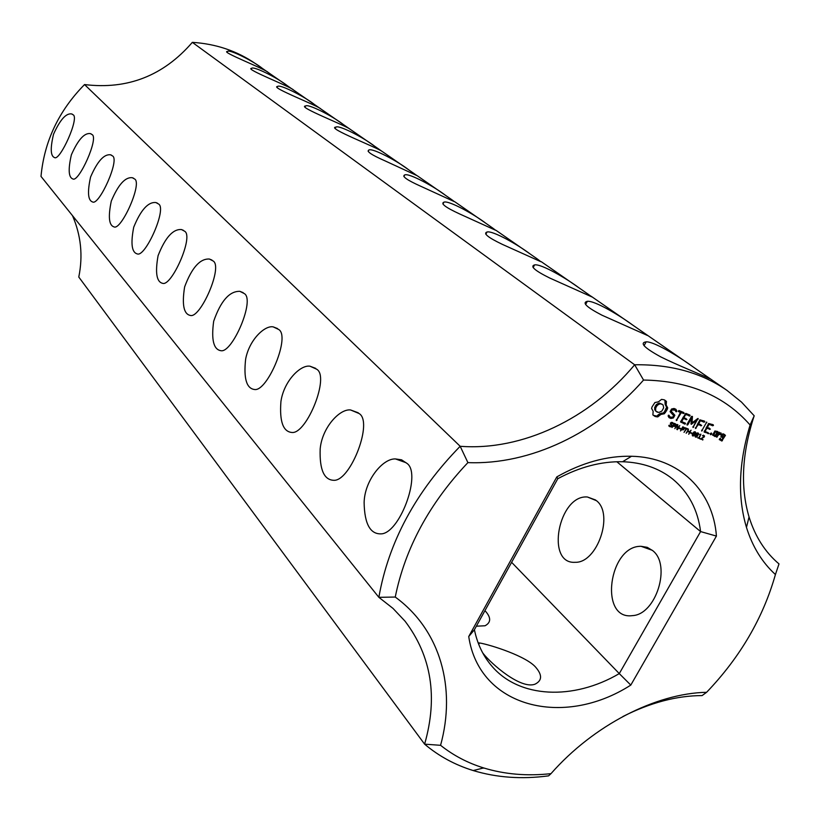 <?xml version="1.0" encoding="UTF-8"?>
<svg xmlns="http://www.w3.org/2000/svg" width="820" height="820" viewBox="0 0 820 820"><rect width="100%" height="100%" fill="white"/><g stroke="black" fill="none" stroke-linecap="round" stroke-linejoin="round"><path stroke-width="1.23" d="M749.049 516.959L746.466 527.393C737.436 497.166 738.646 463.044 750.105 425.016L754.195 415.781C741.915 453.265 740.204 486.998 749.049 516.959C755.128 536.526 765.111 552.178 779 563.914L775.423 574.533C763.082 617.993 740.142 657.25 706.614 692.295L702.094 695.585C676.746 695.657 650.332 702.637 622.862 716.536M652.71 550.64C671.477 564.97 656.082 614.672 632.445 615.625C598.805 620.432 608.686 545.464 641.076 546.315L647.257 547.34L652.71 550.64M596.468 500.692C614.118 514.048 597.268 563.135 575.261 562.294C545.126 564.549 558.594 494.378 587.438 497.002L596.468 500.692M72.478 215.609C81.006 235.299 83.117 255.778 78.781 277.037L424.616 744.16C438.803 756.142 454.997 764.937 473.202 770.554C496.797 777.668 521.93 779.43 548.601 775.853L550.989 773.649C593.495 725.259 655.754 693.33 706.614 692.295M484.241 768.125L482.877 768.114M746.466 527.393C752.493 546.714 762.149 562.428 775.423 574.533M750.105 425.016C724.48 395.804 688.964 380.818 643.546 380.049C597.247 432.898 530.519 465.104 467.902 462.613C429.342 503.47 405.121 548.283 395.25 597.052C440.514 630.047 456.361 687.99 440.576 745.308C453.316 755.435 467.656 762.969 483.626 767.93C504.7 774.357 527.157 776.263 550.989 773.649M468.732 636.535C479.198 707.424 563.473 728.365 630.795 685.089L716.424 536.085C713.195 491.118 679.38 457.252 631.502 456.258C606.933 455.725 582.046 462.603 556.821 476.891L468.732 636.535L474.411 629.729C477.312 643.761 483.021 655.764 491.528 665.748C518.927 698.476 573.436 700.567 619.284 673.599L630.795 685.089M661.566 399.371L658.409 401.841L654.903 402.538L652.064 406.863L651.592 408.462L653.161 411.25L652.884 414.91L655.026 416.447L657.773 416.908L660.91 414.438L664.405 413.741L667.224 409.446L667.705 407.847L666.168 405.07L666.445 401.41L664.261 399.822L661.566 399.371M672.133 425.231L671.088 426.748L668.771 425.857L669.161 425.17L670.124 426.236L671.416 425.887L670.36 423.069L672.318 422.392L673.353 423.181L672.984 423.827L671.354 422.823L670.75 423.663L672.133 425.231L671.047 424.883M671.559 409.006L670.073 411.66L673.65 415.637L672.871 417.031L671.283 417.359L669.837 416.765L669.028 415.258L668.115 415.965L669.038 417.657L670.975 418.456L673.374 417.954L674.88 415.268L671.313 411.291L672.082 409.918L675.116 410.184L675.926 411.691L676.828 410.984L675.905 409.252L674.03 408.473L671.559 409.006M676.1 424.852L675.055 426.297L673.322 426.123L672 427.486L674.337 423.325L676.1 424.852L675.044 424.155M679.77 425.549L677.433 429.7L676.879 429.475L677.351 425.098L674.829 428.645L677.166 424.483L677.873 424.77L677.443 428.768L679.77 425.549M680.825 428.542L680.549 429.044L679.114 428.46L679.401 427.958L680.825 428.542M684.546 428.317L683.501 429.752L681.789 429.577L680.467 430.941L682.804 426.789L684.546 428.317L683.49 427.609M678.355 411.527L680.436 412.388L676.295 420.639L681.256 412.726L684.013 413.249L683.87 412.562L678.929 410.512L678.355 411.527M685.797 413.372L680.559 421.798L684.803 424.145L685.366 423.151L681.676 421.634L683.388 418.589L686.965 419.45L683.952 417.575L685.653 414.551L690.061 415.76L689.907 415.074L685.797 413.372M688.031 428.942L686.545 428.932L684.034 432.396L686.094 428.747L684.884 428.245L685.161 427.763L688.031 428.942M691.075 430.182L688.739 434.313L689.435 432.109L687.744 431.412L686.155 433.257L688.482 429.126L688.021 430.93L689.712 431.617L691.075 430.182M692.121 433.165L690.43 433.083L690.707 432.581L692.121 433.165M692.018 422.802L692.449 416.457L691.537 416.375L687.016 424.401L687.129 425.098L687.836 424.739L691.322 418.569L691.178 424.288L696.344 420.629L692.972 427.497L698.056 418.466L692.018 422.802L691.086 422.115M695.739 432.652L693.904 435.881L692.48 435.902L692.777 433.421L693.976 431.914L695.155 431.761L695.739 432.652L694.673 432.017M698.681 433.852L696.846 437.08L695.411 437.101L695.719 434.631L696.918 433.124L698.097 432.96L698.681 433.852L697.605 433.226M699.86 438.331L697.81 438.013L698.753 437.87L700.29 435.143L699.808 434.477L700.915 434.221L699.183 438.044L699.86 438.331M704.626 421.193L699.88 419.84L695.473 428.532L698.138 424.698L701.684 425.529L698.712 423.694L700.413 420.68L704.052 422.197L704.626 421.193M706.717 422.064L701.633 431.064L706.717 422.064M703.006 439.551L700.475 439.1L703.857 436.742L703.775 435.891L702.453 435.779L703.314 435.194L704.503 435.963L704.329 436.906L701.202 438.813L703.006 439.551M711.411 433.021L711.616 434.139L710.468 434.692L710.264 433.585L711.411 433.021M715.788 436.291L717.941 431.638L714.907 430.982L712.631 434.989L715.122 436.609L715.788 436.291L714.845 435.287M713.297 424.801L708.593 423.458L704.185 432.109L708.921 433.452L705.149 431.299L706.86 428.286L710.376 429.126L707.424 427.292L709.115 424.299L712.734 425.795L713.297 424.801M719.458 432.263L716.639 437.234L718.453 434.907L720.524 434.036L720.626 434.897L721.579 434.497L720.903 432.868L719.201 433.585L719.458 432.263M722.984 433.729L720.923 436.506L722.994 437.952L721.897 439.879L720.349 439.243L720.452 438.208L719.273 439.407L721.754 441.016L725.464 435.348L722.984 433.729M262.42 68.45L268.068 72.375C265.577 69.198 219.493 51.352 227.519 51.475C229.118 48.821 254.302 61.695 262.42 68.45L255.604 63.724C237.062 50.973 215.967 43.849 192.341 42.353L634.659 364.787L643.546 380.049M754.195 415.781L741.505 402.097L726.848 390.289C701.377 372.721 670.647 364.223 634.659 364.787C589.713 418.692 522.268 451.082 460.174 446.285L467.902 462.613M701.951 373.059L707.988 377.22C710.602 378.922 710.428 379.086 707.476 377.692C701.52 374.76 677.402 365.136 660.879 356.956C644.284 347.844 639.374 342.811 646.17 341.848C653.601 341.356 677.72 355.726 692.705 366.632L701.951 373.059M641.137 330.911L646.406 334.55C648.333 335.81 648.189 335.892 645.955 334.806L601.921 315.177C586.659 307.244 581.8 302.621 587.345 301.309C594.766 300.438 620.351 315.895 632.722 325.068L641.137 330.911M586.505 293.058L591.978 296.953L549.677 278C534.876 270.651 529.853 266.285 534.589 264.901C541.108 263.548 567.02 278.841 578.817 287.707L586.505 293.058M492.41 227.847L495.71 230.307L459.671 213.958C445.68 207.501 440.432 203.565 443.938 202.161C448.878 200.141 475.098 214.973 485.87 223.296L492.41 227.847M451.584 199.557L454.526 201.71L420.609 186.191C406.986 180.062 401.677 176.31 404.701 174.937C408.975 172.702 435.215 187.267 445.526 195.344L451.584 199.557M537.182 258.874L540.913 261.724L502.496 244.432C488.115 237.564 482.97 233.423 487.029 232.009C492.717 230.287 518.834 245.354 530.099 253.954L537.182 258.874M414.223 173.666L416.837 175.552L384.836 160.771C371.552 154.929 366.222 151.341 368.836 150.019C372.516 147.62 398.704 161.909 408.585 169.74L414.223 173.666M379.896 149.875L382.222 151.536C379.024 148.266 325.438 127.612 335.923 127.12C338.701 124.712 363.096 137.237 374.627 146.206L379.896 149.875M348.233 127.93L350.324 129.416C348.029 126.444 296.092 106.436 305.614 105.995C307.982 103.535 332.172 115.794 343.303 124.507L348.233 127.93M318.959 107.645L320.835 108.968C319.339 106.282 269.134 86.961 277.601 86.459C279.845 83.845 305.511 97.201 314.327 104.427L318.959 107.645M291.797 88.826L293.488 90.005C292.525 87.535 243.724 68.644 251.648 68.337C253.349 65.836 277.058 77.562 287.441 85.792L291.797 88.826M616.824 461.742L700.587 531.575L619.284 673.599L511.618 562.325M192.341 42.353C163.457 75.748 127.52 89.81 84.532 84.562C58.753 110.782 44.249 141.399 41 176.402L378.86 597.319L392.995 608.399L405.059 621.191C431.525 656.154 438.044 697.143 424.616 744.16L440.576 745.308M478.152 642.9L479.515 642.952C489.847 644.602 527.403 656.379 536.239 667.89C542.409 675.332 541.969 680.784 534.906 684.228C520.761 689.415 491.785 664.538 482.744 652.966M484.917 610.685L486.004 611.822C491.17 617.993 490.842 622.646 485.04 625.773L476.358 626.193M84.532 84.562L460.174 446.285C415.637 491.826 388.526 542.174 378.86 597.319L395.25 597.052M716.424 536.085L700.587 531.575C697.81 509.732 688.544 492.246 672.81 479.146C659.178 468.24 642.449 462.439 622.605 461.732C601.337 461.291 579.73 466.949 557.784 478.695L556.821 476.891M557.784 478.695L474.411 629.729M653.274 415.268L656.738 416.119L659.874 413.659L663.37 412.962L664.518 411.65L666.67 407.068L665.122 404.291L664.928 400.191M655.026 416.447L653.991 415.668M656.338 416.816L655.303 416.037M657.773 416.908L656.738 416.119M659.249 415.473L658.214 414.694M660.91 414.438L659.874 413.659M662.662 413.854L661.627 413.065M664.405 413.741L663.37 412.962M665.553 412.429L664.518 411.65M666.506 410.984L665.461 410.205M667.224 409.446L666.188 408.667M667.705 407.847L666.67 407.068M666.721 406.617L665.676 405.838M666.168 405.07L665.122 404.291M666.066 403.296L665.03 402.528M666.445 401.41L665.399 400.631M670.78 423.878L671.098 424.442M669.561 425.836L668.812 425.918L669.848 426.707M673.353 423.181L672.328 422.402M669.837 416.765L668.382 415.217M668.792 417.195L672.349 417.134M670.975 418.456L669.93 417.667M673.374 417.954L672.328 417.165M673.364 415.33L673.835 414.489L670.545 410.82M674.88 415.268L673.835 414.489M671.313 411.291L670.586 410.748M672.082 409.918L671.354 409.375M671.549 409.036L672.625 408.811L675.116 410.184M673.671 409.59L672.625 408.811M676.592 411.732L675.547 410.953L675.096 408.913M676.828 410.984L675.782 410.205M673.199 425.344L674.46 425.928L675.393 425.313L674.522 423.991L673.046 425.621M677.433 429.7L676.9 429.29M680.549 429.044L679.503 428.255M681.666 428.809L682.916 429.383L683.839 428.778L682.988 427.456L681.512 429.075M678.294 411.148L680.436 412.388M677.012 420.291L676.295 419.748M680.108 412.142L682.25 412.798L682.896 412.163M681.256 412.726L680.21 411.947M683.296 413.577L682.25 412.798M684.013 413.249L682.957 412.47M680.62 422.064L683.757 423.356L684.403 422.751M684.803 424.145L683.757 423.356M685.51 423.827L684.464 423.038M681.676 421.634L680.959 421.101M683.388 418.589L682.67 418.056M682.722 417.964L685.202 418.989L685.848 418.364M686.248 419.768L685.202 418.989M686.965 419.45L685.92 418.661M683.952 417.575L683.234 417.042M685.653 414.551L684.936 414.018M684.987 413.936L688.287 415.309L688.933 414.674M689.343 416.088L688.287 415.309M690.061 415.76L689.005 414.981M686.822 428.44L685.438 428.245M687.755 429.424L686.709 428.634M686.545 428.932L685.499 428.142M686.094 428.747L685.048 427.958M689.435 432.109L687.467 430.941M691.844 433.657L690.788 432.868M691.322 416.765L691.198 418.487M687.836 424.739L687.119 424.207M691.322 418.569L690.604 418.036M691.67 424.196L690.983 423.684M691.024 423.099L691.711 422.577M696.344 420.629L695.596 420.076M693.669 427.148L692.961 426.615M696.006 420.373L696.61 419.307M698.209 419.133L697.512 418.62M698.64 437.829L697.974 437.716M699.624 438.751L698.568 437.962M700.29 435.143L699.696 434.682M696.17 428.173L695.462 427.65M698.138 424.698L697.43 424.165M697.482 424.073L699.921 425.078L700.567 424.452M700.977 425.857L699.921 425.078M701.684 425.529L700.628 424.75M698.712 423.694L697.994 423.171M700.413 420.68L699.696 420.158M699.747 420.065L702.996 421.418L703.632 420.783M704.052 422.197L702.996 421.418M704.759 421.869L703.703 421.09M702.33 430.705L701.623 430.182M706.83 422.751L706.225 422.31M701.787 439.048L700.639 438.803M702.74 440.022L701.684 439.223M711.729 433.472L711.155 433.052M711.083 434.631L710.192 433.975M711.616 434.139L710.253 433.626M716.608 432.181L716.947 431.228M718.064 432.283L716.998 431.505M712.672 435.256L714.722 435.502M715.122 436.609L714.056 435.82M704.114 431.73L707.158 432.981L707.793 432.386M708.213 433.77L707.158 432.981M708.921 433.452L707.855 432.663M705.149 431.299L704.452 430.777M706.86 428.286L706.153 427.763M706.204 427.671L708.603 428.665L709.249 428.05M709.669 429.444L708.603 428.665M710.376 429.126L709.31 428.337M707.424 427.292L706.717 426.769M709.115 424.299L708.408 423.776M708.459 423.684L711.668 425.016L712.313 424.391M712.734 425.795L711.668 425.016M713.441 425.477L712.375 424.698M717.305 436.916L716.608 436.404M718.453 434.907L717.756 434.395M718.074 433.831L719.007 433.442M720.524 434.036L719.652 433.39M720.247 433.821L720.452 433.052M721.579 434.497L720.514 433.708M719.201 433.585L718.505 433.073M719.581 432.909L718.996 432.478M720.975 436.773L722.994 437.952M720.349 439.243L719.663 438.731M720.575 438.854L719.991 438.423M719.324 439.663L720.688 440.227L721.467 439.704M721.754 441.016L720.688 440.227M722.41 440.699L721.344 439.909M722.615 437.675L723.127 436.783M724.009 435.235L724.337 434.292M725.464 435.348L724.388 434.559M406.412 463.044C421.921 471.807 401.113 530.653 382.325 533.779C370.609 534.989 364.541 524.615 364.121 502.66C364.49 480.602 382.745 458.195 395.506 458.944L401.574 459.825L406.412 463.044M358.934 413.444C373.459 421.285 351.134 479.567 334.55 480.315C324.259 480.51 319.462 470.085 320.169 449.032C321.983 427.732 339.634 408.585 350.57 409.959L358.934 413.444M316.54 369.154C330.06 376.175 306.946 433.37 292.33 432.499C283.207 432.048 279.405 421.746 280.922 401.585C283.771 381.167 300.499 364.521 310.001 366.212L316.54 369.154M278.462 329.373C290.997 335.657 267.597 391.499 254.692 389.52C246.543 388.649 243.519 378.563 245.621 359.273C249.177 339.746 264.901 325.058 273.244 326.893L278.462 329.373M244.073 293.457C255.676 299.064 232.316 353.42 220.898 350.693C213.569 349.545 211.16 339.736 213.671 321.255C220.723 301.022 229.446 291.049 239.84 291.336L244.073 293.457M212.862 260.842C223.604 265.864 200.5 318.672 190.353 315.444C183.721 314.132 181.814 304.62 184.623 286.908C191.757 267.781 200.008 258.495 209.387 259.038L212.862 260.842M184.408 231.117C194.35 235.596 171.636 286.867 162.596 283.32C156.559 281.906 155.052 272.691 158.075 255.686C165.199 237.564 173.01 228.852 181.507 229.559L184.408 231.117M158.362 203.903C167.567 207.901 145.335 257.654 137.258 253.903C131.733 252.437 130.554 243.53 133.721 227.191C140.773 209.951 148.174 201.74 155.913 202.55L158.362 203.903M134.418 178.893C142.977 182.46 121.257 230.748 114.011 226.894C108.947 225.397 108.035 216.787 111.294 201.054C118.244 184.633 125.255 176.853 132.338 177.725L134.418 178.893M112.35 155.841C120.304 159.018 99.138 205.881 92.619 201.976C87.945 200.48 87.268 192.157 90.579 177.007C97.385 161.304 104.048 153.914 110.567 154.806L112.35 155.841M91.932 134.511C99.343 137.34 78.73 182.86 72.857 178.945C68.531 177.458 68.039 169.402 71.381 154.785C78.043 139.759 84.378 132.696 90.395 133.609L91.932 134.511M72.99 114.728C79.909 117.25 59.85 161.458 54.54 157.573C50.522 156.107 50.194 148.317 53.546 134.203C60.044 119.781 66.082 113.016 71.647 113.929L72.99 114.728M656.338 411.476L655.2 410.605L654.616 407.683L656.4 404.485L659.423 403.05L663.093 404.926L663.677 407.847L661.894 411.035L658.87 412.481L656.338 411.476M675.28 424.34L674.224 423.53M682.722 427.035L683.747 427.804L682.722 427.035M714.774 431.197L716.977 432.447L715.265 435.461L713.01 434.303M722.194 434.262L724.378 435.512L723.558 436.957L721.313 435.809M657.373 412.255L655.2 410.605M656.236 411.394L654.616 409.282M655.651 410.072L655.651 408.462L654.616 407.683M655.651 408.462L656.277 406.751L655.241 405.972M656.277 406.751L657.435 405.264L656.4 404.485M657.435 405.264L658.89 404.26L657.855 403.481M658.89 404.26L660.459 403.829L659.423 403.05M660.459 403.829L661.966 404.055M693.812 435.379L695.227 432.878L694.899 432.212L692.859 434.344L692.838 435.492L693.812 435.379M696.744 436.578L697.974 434.651L697.83 433.421L695.606 436.107L696.744 436.578M713.718 434.825L715.429 431.812L714.722 431.289M715.429 431.812L716.977 432.447M722.01 436.322L722.84 434.877L722.143 434.364M722.84 434.877L724.378 435.512M671.088 426.748L670.555 426.338M670.493 426.851L669.458 426.062M672.051 422.874L671.324 422.32M670.986 424.842L670.463 424.442M676.018 424.34L675.096 423.632M674.45 426.451L673.415 425.662M673.784 426.308L672.995 425.713M684.474 427.794L683.542 427.097M682.906 429.905L681.861 429.116M682.24 429.762L681.461 429.178M704.503 435.963L703.519 435.225M674.973 424.176L674.194 423.581M683.429 427.64L682.66 427.056M692.695 435.317L692.172 434.928M697.83 433.421L697.215 432.96M641.076 546.315L652.32 550.312M587.438 497.002L595.668 500.026M726.848 390.289L707.988 377.22M692.705 366.632L646.406 334.55M632.722 325.068L591.138 296.245M578.817 287.707L541.261 261.683M530.099 253.954L496.018 230.338M485.87 223.296L454.803 201.771M445.526 195.344L417.093 175.634M408.585 169.74L382.458 151.638M374.627 146.206L350.529 129.519M343.303 124.507L321.02 109.06M314.327 104.427L293.652 90.097M287.441 85.792L268.212 72.468M483.626 767.93L473.202 770.554M479.515 642.952L478.726 644.376M622.605 461.732L631.502 456.258M670.432 424.411L671.16 424.965M646.17 341.848L644.038 345.702M587.345 301.309L585.593 304.527M534.589 264.901L533.154 267.597M443.938 202.161L442.943 204.047M404.701 174.937L403.881 176.525M487.029 232.009L485.84 234.264M368.836 150.019L368.149 151.351M335.923 127.12L335.349 128.248M305.614 105.995L305.132 106.959M277.601 86.459L277.201 87.279M251.648 68.337L251.299 69.034M227.519 51.475L227.232 52.07M395.506 458.944L406.084 462.716M350.57 409.959L358.248 412.788M310.001 366.212L315.69 368.364M273.244 326.893L277.549 328.553M239.84 291.336L243.15 292.637M209.387 259.038L211.97 260.073M181.507 229.559L183.557 230.399M155.913 202.55L157.563 203.237M132.338 177.725L133.68 178.278M110.567 154.806L111.663 155.277M90.395 133.609L91.307 133.998M71.647 113.929L72.416 114.257M674.255 423.561L675.301 424.35M695.104 436.189L695.78 436.691M697.246 432.95L697.984 433.503"/></g></svg>

